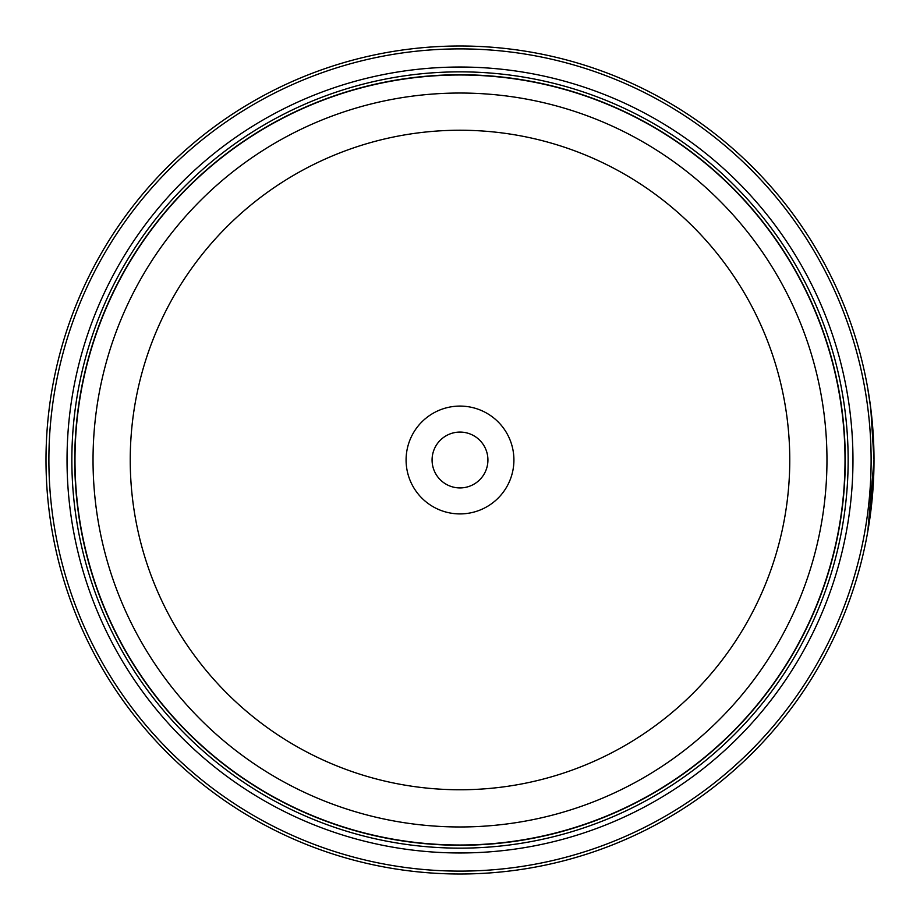 <?xml version="1.0" encoding="UTF-8"?>
<svg xmlns="http://www.w3.org/2000/svg" width="920" height="920" viewBox="0 0 920 920"><rect width="100%" height="100%" fill="white"/><g stroke="black" fill="none" stroke-linecap="round" stroke-linejoin="round"><path stroke-width="1.38" d="M845.112 460A385.112 385.112 0 0 1 460 845.112A385.112 385.112 0 0 1 74.888 460A385.112 385.112 0 0 1 460 74.888A385.112 385.112 0 0 1 845.112 460A385.112 385.112 0 0 0 460 74.888A385.112 385.112 0 0 0 74.888 460M867.675 387.941L870.791 408.549L874 459.528L871.942 418.726L869.894 401.833L871.435 413.942M870.055 517.005L874 460L867.813 531.311M873.678 443.635L873.873 449.845M873.873 449.949L873.931 452.318M513.912 460A53.912 53.912 0 0 0 460 406.088A53.912 53.912 0 0 0 406.088 460A53.912 53.912 0 0 0 460 513.912A53.912 53.912 0 0 0 513.912 460M487.922 460A27.922 27.922 0 0 0 460 432.078A27.922 27.922 0 0 0 432.078 460A27.922 27.922 0 0 0 460 487.922A27.922 27.922 0 0 0 487.922 460M48.886 460A411.113 411.113 0 0 0 460 871.113A411.113 411.113 0 0 0 871.113 460A411.113 411.113 0 0 0 460 48.886A411.113 411.113 0 0 0 48.886 460M874 460A414 414 0 0 1 460 874A414 414 0 0 1 46 460A414 414 0 0 1 460 46A414 414 0 0 1 874 460M852.966 460A392.966 392.966 0 0 0 460 67.033A392.966 392.966 0 0 0 67.033 460A392.966 392.966 0 0 0 460 852.966A392.966 392.966 0 0 0 852.966 460M848.148 460A388.148 388.148 0 0 0 460 71.852A388.148 388.148 0 0 0 71.852 460A388.148 388.148 0 0 0 460 848.148A388.148 388.148 0 0 0 848.148 460M845.261 460A385.261 385.261 0 0 1 460 845.261A385.261 385.261 0 0 1 74.738 460A385.261 385.261 0 0 1 460 74.738A385.261 385.261 0 0 1 845.261 460M870.722 408.008L870.469 406.065M74.98 460A385.02 385.02 0 0 0 460 845.02A385.02 385.02 0 0 0 845.02 460A385.02 385.02 0 0 0 460 74.98A385.02 385.02 0 0 0 74.98 460M826.965 460A366.965 366.965 0 0 1 460 826.965A366.965 366.965 0 0 1 93.035 460A366.965 366.965 0 0 1 460 93.035A366.965 366.965 0 0 1 826.965 460M130.237 460A329.762 329.762 0 0 0 460 789.762A329.762 329.762 0 0 0 789.762 460A329.762 329.762 0 0 0 460 130.237A329.762 329.762 0 0 0 130.237 460"/></g></svg>
